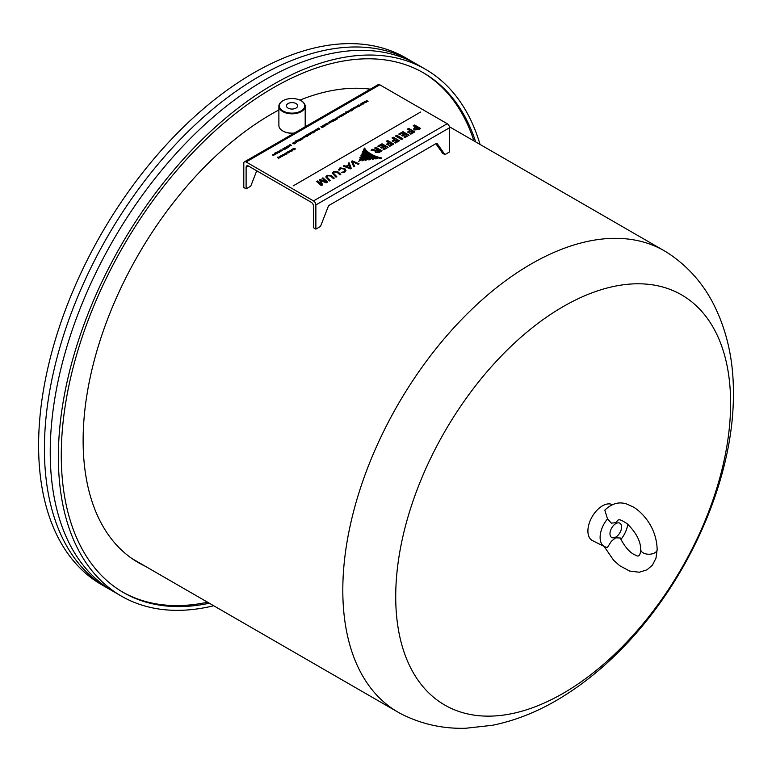 <?xml version="1.0" encoding="UTF-8"?>
<svg xmlns="http://www.w3.org/2000/svg" width="772" height="772" viewBox="0 0 772 772"><rect width="100%" height="100%" fill="white"/><g stroke="black" fill="none" stroke-linecap="round" stroke-linejoin="round"><path stroke-width="1.16" d="M640.721 549.616C640.683 541.23 636.167 532.603 627.192 523.754C622.357 520.482 619.395 519.218 618.276 519.961L615.631 522.673L611.356 523.146L607.516 518.9L604.794 510.147C611.916 503.344 619.356 501.356 627.105 504.174L633.378 507.03C639.486 510.504 656.412 524.796 657.155 549.423A8.222 4.748 180 0 1 657.155 549.558A8.222 4.748 180 0 1 654.009 553.225A8.222 4.748 180 0 1 645.44 553.785A8.222 4.748 180 0 1 640.721 549.616A8.222 4.748 180 0 1 640.721 549.355C640.403 555.464 638.714 557.394 635.645 555.126C633.773 554.74 626.613 550.928 620.292 537.978L615.631 537.843L611.356 541.249L607.516 547.358A19.734 11.387 120 0 1 604.553 546.624L592.529 540.632A20.555 11.87 120 0 1 588.911 524.294A20.555 11.87 120 0 1 602.43 505.853A20.555 11.87 120 0 1 612.283 504.618M615.786 523.638A8.222 4.748 120 0 0 609.976 533.703A8.222 4.748 120 0 0 615.786 537.061A8.222 4.748 120 0 0 621.605 526.996A8.222 4.748 120 0 0 615.786 523.638M607.516 518.9A19.734 11.387 120 0 0 604.553 546.624M620.949 539.387A19.734 11.387 120 0 0 627.79 524.256M282.735 100.862L283.083 100.659A12.661 7.305 0 0 0 283.083 110.994A12.661 7.305 0 0 0 300.983 110.994A12.661 7.305 0 0 0 300.983 100.659A12.661 7.305 0 0 0 283.083 100.659L282.735 100.862A13.153 7.595 180 0 0 278.885 106.227L278.885 125.556A13.153 7.595 0 0 0 282.735 130.931A13.153 7.595 0 0 0 294.335 133.035M301.157 100.756A13.153 7.595 180 0 1 301.331 100.862A13.153 7.595 180 0 1 305.191 106.227A13.153 7.595 180 0 1 301.331 111.602A13.153 7.595 180 0 1 287.001 113.243A13.153 7.595 180 0 1 278.885 106.227M294.103 133.17A12.661 7.305 180 0 1 283.083 131.134A12.661 7.305 180 0 1 282.909 131.028M295.985 108.109A5.587 3.223 0 0 0 297.625 105.822A5.587 3.223 0 0 0 294.171 102.84A5.587 3.223 0 0 0 288.081 103.544A5.587 3.223 0 0 0 286.441 105.822A5.587 3.223 0 0 0 289.896 108.804A5.587 3.223 0 0 0 295.985 108.109M304.988 126.888A13.153 7.595 0 0 0 305.191 125.556L305.191 106.227M449.555 127.756L315.864 204.947A3.291 1.901 -120 0 0 313.538 200.923L246.114 161.985A3.291 1.901 -120 0 0 244.473 161.83L378.164 84.64A3.291 1.901 60 0 1 379.805 84.804L447.239 123.732A3.291 1.901 60 0 1 449.555 127.756L449.555 151.92L444.913 154.603L442.588 153.261L435.871 143.717M256.719 170.795L250.765 186.149L246.114 188.841L243.788 187.5L243.788 163.336A3.291 1.901 -120 0 1 244.473 161.83M315.864 204.947L315.864 229.11L313.538 227.769L313.538 206.288A3.291 1.901 60 0 0 311.212 202.264L248.439 166.019L246.114 167.36L246.114 188.841M246.114 167.36A3.291 1.901 60 0 1 246.799 165.855A3.291 1.901 60 0 1 248.439 166.019M444.913 154.603L436.855 143.148L328.573 205.661L320.515 226.428L315.864 229.11M272.979 154.41L273.655 155.143L272.265 154.825L273.143 155.317L274.282 154.94L272.979 154.41M273.587 154.757L273.79 155.249M273.896 154.39L275.266 154.226L274.407 153.734L273.954 154.255M275.112 152.76L274.793 153.531L275.758 154.091L276.463 153.628L274.986 153.425L275.112 152.904M275.662 153.319L274.986 153.647M276.559 152.345L277.235 153.078L275.845 152.76L276.723 153.252L277.852 152.875L276.559 152.345M277.167 152.692L277.235 153.348M277.032 152.074L278.335 152.605L277.032 152.074M277.65 151.901L279.097 152.615L277.65 151.901M278.248 151.553L279.696 152.267L278.248 151.553M278.924 151.235L279.763 151.63L280.226 150.868L278.933 151.244M280.516 151.225L278.924 151.293M280.68 150.656L281.452 150.019L282.118 150.685L281.008 151.051L282.398 150.665L280.998 149.864L280.091 150.55L281.133 150.395L280.68 150.868M282.398 150.665L281.558 150.135M283.942 149.855L283.942 149.208L282.398 148.967L283.942 149.855M284.279 148.012L283.546 148.436L284.048 148.803L285.553 148.803L284.279 148.156M285.553 148.803L284.926 148.398M283.546 148.446L284.048 148.803M285.476 147.491L285.968 148.465L286.248 147.616L284.781 147.703M285.968 148.465L286.248 147.886M287.261 147.703L286.267 146.738L287.194 147.954L288.188 147.375L287.261 147.915M287.821 145.947L287.329 146.651L289.143 146.738L287.522 146.535L287.821 146.101M288.496 145.985L289.268 145.763L288.496 145.985M289.51 144.866L289.182 145.339L290.002 145.898L291.604 145.435L290.069 144.547L289.529 145.416L291.218 145.445L290.04 144.769L289.78 145.879M292.443 143.167L294.132 143.968L293.669 142.888L292.443 143.167M293.64 142.482L295.329 143.283L294.856 142.202L293.64 142.482M295.724 140.861L295.406 141.633L296.371 142.193L297.075 141.73L295.599 141.517L295.724 141.006M296.274 141.421L295.599 141.739M297.172 140.446L297.847 141.18L296.458 140.861L297.336 141.353L298.465 140.977L297.172 140.446M297.645 140.166L298.947 140.707L297.645 140.166M299.15 139.298L299.835 139.693L298.002 139.964L299.247 140.533L300.887 140.07L299.15 139.298M300.047 139.317L300.819 139.085L300.047 139.317M300.974 138.246L301.408 138.651L300.24 138.67L301.398 139.288L301.64 138.622L302.701 139.028L300.974 138.246M301.804 138.227L302.248 137.783L302.894 138.159L302.132 138.487L302.923 138.429L302.286 137.638L301.92 138.169M302.971 137.609L304.332 137.445L303.473 136.953L303.029 137.474M303.946 136.586L305.538 136.789L303.946 136.586M305.538 136.789L303.946 136.847M305.625 135.563L306.416 136.181L305.094 135.862L305.615 136.383L307.352 136.335L305.625 135.563M306.822 134.878L307.497 135.602L306.108 135.283L306.986 135.785L308.115 135.409L306.822 134.878M307.43 135.225L307.632 135.708M307.738 134.849L309.099 134.695L308.24 134.193L307.796 134.724M308.491 133.903L310.219 134.685L310.016 133.672L308.491 133.903M310.392 132.813L311.077 133.537L309.678 133.218L310.556 133.72L311.695 133.344L310.392 132.813M311.01 132.456L311.965 133.083L312.708 132.61L311.82 132.861L311.801 132.07L311.01 132.62M312.37 131.665L313.307 132.9L312.65 131.703L314.715 132.089L312.37 131.665M313.712 131.423L314.484 131.201L313.712 131.423M314.185 130.622L315.14 131.25L315.883 130.777L314.947 130.999L314.986 130.236L314.185 130.786M315.96 129.6L316.636 130.333L315.237 130.014L316.115 130.507L317.253 130.13L315.96 129.6M316.559 129.947L316.636 130.603M317.147 128.914L317.823 129.638L316.433 129.32L317.311 129.821L318.45 129.445L317.147 128.914M318.691 128.017L317.475 128.721L319.859 129.117L318.691 128.017M321.866 126.183L322.59 126.608L320.863 126.762L322.397 127.65L321.972 127.168L322.773 126.705L323.603 126.955L321.866 126.183M323.256 125.546L322.899 126.251L324.829 126.251L323.294 125.363M323.256 125.817L322.599 125.913M324.887 124.437L325.591 125.16L323.574 125.199L325.051 125.662L326.189 124.977L324.887 124.437M326.151 124.408L326.508 123.761L327.637 124.273L326.479 124.794L327.878 124.408L326.469 123.607L325.562 124.292L326.604 124.147L326.151 124.61M327.878 124.408L327.029 123.877M328.409 122.487L327.888 123.086L329.383 123.066L328.409 122.632M329.412 121.831L330.098 122.565L328.698 122.237L329.576 122.738L330.715 122.362L329.412 121.831M330.02 122.179L330.098 122.825M330.117 121.474L331.709 121.677L330.117 121.474M331.709 121.677L330.117 121.735M331.082 120.866L332.385 121.397L331.082 120.866M331.699 120.693L333.224 121.233L331.699 120.693M332.163 120.239L333.272 120.886L332.78 120.046L334.18 120.364L332.163 120.239M332.655 120.48L332.655 119.93L332.491 120.432M333.35 119.554L335.077 120.335L333.35 119.554M334.054 119.197L335.637 119.399L334.054 119.197M335.637 119.399L334.054 119.467M336.331 118.087L335.415 118.869L337.103 118.724L336.447 119.322L337.432 118.763L335.598 118.743L336.331 118.251M337.103 118.724L336.978 119.322M335.936 118.377L335.251 118.695M337.036 117.392L339.39 117.749L338.252 116.881L337.036 117.392M338.821 117.45L337.489 117.537M339.844 115.877L339.333 116.485L340.828 116.466L339.844 116.032M340.278 115.742L341.726 116.456L340.278 115.742M341.446 114.883L342.131 115.617L340.732 115.289L341.61 115.79L342.749 115.414L341.446 114.883M342.054 115.231L342.131 115.877M342.372 114.565L343.202 114.449L342.372 114.931L342.99 115.124L343.733 114.7L342.874 114.198L342.43 114.729M343.829 113.503L344.515 114.237L343.115 113.918L343.994 114.41L345.132 114.034L343.829 113.503M344.534 113.359L345.837 112.982L344.544 113.368M346.126 113.349L344.534 113.416M345.788 111.882L346.001 112.905L347.516 112.664L345.788 111.882M347.998 111.1L348.809 111.708L347.342 111.477L348.047 112.201L346.686 111.853L348.162 112.316L349.301 111.631L347.998 111.1M348.703 110.946L350.005 110.579L348.712 110.956M350.295 110.946L348.703 111.004M350.218 110.396L351.54 109.952L351.839 110.386L350.749 110.801L351.299 110.859L352.08 110.435L351.743 109.836L350.218 109.788L350.353 110.357M352.08 110.435L351.25 109.913M351.781 110.155L351.636 110.869M353.122 108.138L353.817 108.862L351.81 108.9L352.939 109.45L353.943 108.977L354.425 108.669L353.122 108.138M353.605 107.858L354.715 108.505L354.223 107.665L355.622 107.984L353.605 107.858M354.116 108.041L354.107 107.549L353.943 108.051M354.802 107.173L355.911 107.81L355.419 106.97L356.809 107.298L354.802 107.173M356.336 106.739L356.78 106.295L357.426 106.671L356.664 107.009L357.455 106.951L356.809 106.15L356.452 106.69M357.195 105.793L358.15 106.42L358.893 105.947L358.005 106.198L357.986 105.407L357.195 105.957M358.555 105.002L359.491 106.237L358.835 105.04L360.9 105.426L358.555 105.002M360.35 103.969L361.016 104.828L361.653 104.5L360.35 103.969M361.267 103.651L362.107 103.535L361.277 104.017L361.894 104.21L362.628 103.786L361.778 103.284L361.325 103.815M363.245 103.409L362.097 102.956L363.342 104.017L364.114 103.072L362.647 102.637L363.612 103.197L363.245 103.622M363.168 102.338L364.471 102.869L363.168 102.338M364.094 102.02L364.924 101.914L364.094 102.386L364.712 102.579L365.455 102.155L364.596 101.663L364.152 102.184M364.915 101.335L366.497 102.165L364.915 101.335M366.353 100.505L366.97 100.862L366.468 101.692L368.09 101.277L366.353 100.505M277.63 157.141L278.393 158.511L277.997 157.7L279.416 157.922L277.515 157.527M277.997 157.816L277.775 157.092M279.194 156.764L279.879 157.498L278.48 157.17L279.358 157.671L280.497 157.295L279.194 156.764M279.802 157.112L279.879 157.758M279.811 156.407L280.767 157.034L281.51 156.562L280.622 156.812L280.603 156.021L279.811 156.571M282.176 155.047L282.977 155.655L281.51 155.423L282.214 156.147L280.854 155.799L282.34 156.262L283.478 155.577L282.176 155.047M282.89 154.632L283.546 155.49L284.192 155.162L282.89 154.632M283.807 154.313L284.646 154.197L283.816 154.68L284.434 154.873L285.167 154.448L284.318 153.946L283.864 154.477M285.341 153.908L285.698 153.261L286.827 153.773L285.669 154.294L287.068 153.908L285.659 153.107L284.762 153.802L285.794 153.647L285.341 154.12M287.068 153.908L286.219 153.377M287.531 151.949L288.217 152.682L286.817 152.364L287.695 152.856L288.834 152.48L287.531 151.949M288.139 152.296L288.217 152.952M288.014 151.669L289.307 152.209L288.014 151.669M289.529 151.013L290.359 150.897L289.539 151.38L290.156 151.573L290.89 151.148L290.031 150.646L289.587 151.177M290.513 151.63L290.89 151.148M290.282 150.357L292.009 151.138L291.449 150.82L291.806 150.125L290.282 150.357M291.604 149.594L292.559 150.222L293.302 149.749L292.366 149.971L292.405 149.208L291.604 149.768M293.939 148.243L295.251 149.006L293.495 148.504L294.151 149.604L292.675 148.977L294.209 149.864L293.621 148.687L295.676 149.015L293.939 148.243M420.605 112.046L293.244 185.849M375.105 151.92L375.51 151.023L375.723 152.615L379.448 152.306L382.043 150.81L375.925 147.278L374.613 148.031L377.083 149.459L375.694 150.26L372.442 149.285L370.994 150.125L375.501 151.013L375.095 151.785M382.015 143.766L377.817 146.188L378.84 146.767L381.715 145.107L383.356 146.053L380.741 147.558L381.764 148.147L384.369 146.641L385.797 147.462L383.018 149.073L384.031 149.662L388.133 147.298L382.015 143.766L378.048 146.313M386.328 141.266L388.934 142.781L386.483 144.2L387.496 144.779L389.957 143.36L391.433 144.219L388.789 145.734L389.812 146.323L393.759 144.046L387.64 140.514L386.328 141.266M392.002 137.995L394.617 139.5L392.157 140.919L393.18 141.508L395.631 140.089L397.107 140.938L394.473 142.463L395.486 143.042L399.442 140.765L393.324 137.233L392.002 137.995M401.565 139.539L402.887 138.777L396.769 135.245L395.457 136.007L401.565 139.539M402.994 131.655L398.796 134.077L399.809 134.656L402.695 132.996L404.325 133.942L401.72 135.447L402.733 136.036L405.348 134.531L406.776 135.351L403.988 136.962L405.01 137.551L409.112 135.187L402.994 131.655L399.027 134.203M407.384 129.117L410 130.622L407.539 132.041L408.552 132.63L411.013 131.211L412.489 132.06L409.855 133.575L410.868 134.164L414.815 131.887L408.697 128.355L407.384 129.117M413.242 125.73L415.597 127.09L413.609 128.924L414.4 129.957L418.781 129.6L420.672 128.509L414.554 124.977L413.242 125.73M317.466 180.976L316.645 181.459L321.326 185.637L322.696 184.846L320.525 180.426L326.122 182.868L327.598 182.018L322.918 177.83L322.088 178.313L326.305 182.076L320.168 179.422L319.396 179.866L321.702 184.74L317.466 180.976L316.829 181.623M321.702 185L317.466 181.246M320.525 180.426L322.599 184.904M329.47 180.938L330.3 180.455L326.826 176.865L327.656 175.775L330.474 175.968L333.456 178.631L334.276 178.158L331.449 175.63L327.096 175.273L325.794 176.942L329.47 180.938M335.994 177.164L336.824 176.691L333.35 173.102L334.18 172.002L336.997 172.204L339.979 174.868L340.799 174.395L337.982 171.867L333.629 171.509L332.317 173.169L335.994 177.164M339.883 169.811L340.452 168.383L343.994 169.107L344.959 170.67L344.138 171.789L341.263 172.359L344.659 172.31L345.962 170.573L344.862 168.605L339.969 167.842L339.014 170.313L339.719 169.483M338.686 169.531L339.014 170.313M348.249 163.21L348.819 164.668L346.049 166.269L344.187 165.546L343.289 166.067L350.382 168.865L351.26 168.354L349.098 162.718L348.249 163.21M354.676 166.385L352.457 161.773L358.256 164.32L359.077 163.838L352.273 160.885L351.366 161.406L353.846 166.858L354.676 166.385M352.457 161.773L354.57 166.443M381.609 157.903L379.94 157.585L379.39 158.405L381.609 157.903M379.612 157.507L378.164 157.112L375.906 158.993L379.612 157.507M377.846 157.015L376.485 156.562L372.635 159.389L377.846 157.015M376.186 156.446L374.864 155.925L368.919 159.987L376.186 156.446M374.594 155.809L373.32 155.23L365.088 160.634L374.594 155.809M373.175 155.162L371.94 154.525L362.02 160.923L373.175 155.162M365.146 149.025L364.587 148.06L363.718 149.353L365.146 149.025M365.957 150.058L365.281 149.218L362.695 151.36L365.957 150.058M366.912 151.023L366.121 150.241L362.01 153.252L366.912 151.023M368.003 151.959L367.105 151.196L360.968 155.394L368.003 151.959M369.209 152.856L368.205 152.113L359.848 157.604L369.209 152.856M370.435 153.657L369.334 152.943L359.347 159.379L370.435 153.657M371.776 154.439L370.579 153.744L358.604 161.348L371.776 154.439M371.776 154.709L370.579 154.014L361.055 160.065M370.435 153.927L369.334 153.213L361.441 158.299M369.209 153.126L368.205 152.383L361.634 156.697M368.003 152.229L367.105 151.466L362.338 154.728M366.912 151.293L366.121 150.511L362.975 152.817M365.957 150.328L365.281 149.488L363.313 151.109M365.146 149.295L364.587 148.32L363.93 149.305M373.175 155.423L371.94 154.796L364.114 159.843M374.594 156.079L373.32 155.5L366.883 159.727M376.186 156.716L374.864 156.195L370.29 159.321M377.846 157.285L376.485 156.832L373.6 158.945M379.612 157.778L378.164 157.382L376.533 158.743M381.609 158.173L379.602 158.356M358.816 163.992L352.273 161.155L351.463 161.618M351.183 168.402L349.098 162.988L348.326 163.432M348.819 164.668L346.049 166.54L343.569 166.183M346.869 166.617L350.218 168.277L349.098 165.333L346.869 166.617L350.218 168.016M344.949 170.805L344.138 172.06L341.475 172.503M345.962 170.699L344.862 168.875L339.969 168.113L338.696 169.666M340.626 174.501L337.982 172.137L333.629 171.78L332.327 173.304M336.64 176.798L333.842 174.028M333.842 174.289L333.359 173.237M334.093 178.264L331.449 175.9L327.096 175.543L325.803 177.077M330.117 180.561L327.318 177.792M327.318 178.062L326.836 177M326.305 182.076L320.168 179.683L319.492 180.079M327.415 182.124L322.918 178.1L322.271 178.467M420.441 128.644L414.554 125.238L413.474 125.865M415.597 127.09L414.641 127.641M414.641 127.911L413.618 129.059M415.404 128.789L415.799 129.416L418.347 128.943L416.619 127.679L415.799 129.146L418.347 128.673M415.365 128.924L415.799 129.416M414.583 132.022L408.697 128.625L407.616 129.252M412.489 132.06L410.086 133.71M410 130.622L407.77 132.176M408.87 135.322L402.994 131.915M406.776 135.351L404.219 137.098M404.325 133.942L401.951 135.582M402.646 138.912L396.769 135.515L395.689 136.133M399.201 140.9L393.324 137.503L392.244 138.13M397.107 140.938L394.704 142.588M394.617 139.5L392.388 141.054M393.527 144.181L387.64 140.784L386.56 141.401M391.433 144.219L389.03 145.869M388.934 142.781L386.714 144.335M387.901 147.433L382.015 144.026M385.797 147.462L383.25 149.208M383.356 146.053L380.972 147.693M375.694 150.26L377.083 149.459M381.812 150.945L375.925 147.539L374.845 148.166M375.694 150.53L372.442 149.556L371.351 150.183M376.997 150.675L376.919 151.959L376.997 150.945L376.919 151.959L379.718 151.244L378.097 150.048L376.997 150.675L376.919 151.688L379.718 150.974M294.325 149.797L293.621 148.687M292.221 150.106L292.53 149.411L291.787 149.922M291.198 150.106L291.845 150.472L290.6 150.608M291.845 150.501L290.783 150.646M290.89 151.418L289.268 151.293M290.639 151.187L289.886 151.351L290.504 150.994M285.148 153.56L284.762 154.062M285.167 154.718L283.556 154.593M284.791 154.931L284.791 154.294L284.164 154.661L284.791 154.294M280.188 156.648L280.805 156.282L280.188 156.378M278.431 158.482L277.997 157.7M367.704 101.489L366.97 100.9M367.154 100.968L366.671 101.836L367.704 101.286M365.455 102.425L363.834 102.3M365.079 102.637L365.069 102.01L364.452 102.367L365.069 102.01M362.628 104.056L361.016 103.93M362.386 103.824L361.634 103.988L362.251 103.631M359.549 106.198L358.835 105.04M357.571 106.034L358.189 105.667L357.571 105.764M356.809 106.42L356.095 106.787M357.629 106.806L357.378 106.324M350.72 109.885L349.948 110.367M349.571 111.467L349.812 110.956L349.571 111.467M349.812 110.695L349.571 111.197L349.812 110.695M345.952 112.519L346.599 113.194L347.024 112.741M346.599 113.069L346.782 112.432L345.962 112.548L347.024 112.673M346.782 112.432L345.962 112.818M345.402 113.88L345.644 113.368L345.402 113.88M345.644 113.098L345.402 113.609L345.644 113.098M343.733 114.97L342.112 114.845M343.357 115.182L343.347 114.546L342.729 114.903L343.347 114.546M338.561 117.228L337.75 117.392L338.561 117.498M338.667 117.614L339.149 117.769L338.628 117.749M334.923 119.93L335.164 119.419L334.923 119.93M335.164 119.149L334.923 119.66L335.164 119.149M330.985 122.198L331.227 121.686L330.985 122.198M331.227 121.426L330.985 121.928L331.227 121.426M325.958 123.79L325.562 124.562M323.487 126.415L323.294 125.633M323.487 126.531L323.343 125.923L323.487 126.531M319.714 129.204L318.846 128.2M319.376 128.866L318.575 128.808L319.376 128.866M314.802 131.134L315.111 130.429L314.368 130.941M313.374 132.861L312.65 131.703M311.396 132.842L312.004 132.33L311.386 132.427M310.055 134.289L309.408 133.913L310.055 134.067M310.055 134.019L309.408 133.653L310.064 134.309M309.099 134.955L307.488 134.839M308.723 135.177L308.723 134.54L308.096 134.897L308.723 134.54M304.815 137.31L305.056 136.798L304.178 136.943L304.815 137.31L305.056 136.798L304.178 136.673L305.056 136.538L304.178 136.673L305.056 136.538L304.815 137.184M304.332 137.715L302.711 137.59M303.956 137.927L303.956 137.291L303.328 137.648L303.956 137.291M302.286 137.908L301.562 138.275M301.64 139.143L301.64 138.622M300.52 140.282L300.009 139.8L299.449 140.687M299.382 140.186L300.52 140.089M295.724 141.131L295.087 141.469M296.216 141.565L296.834 141.691M296.834 141.652L296.216 141.295L296.834 141.942M295.261 143.322L294.865 142.473M294.846 142.405L294.364 142.685L295.058 143.09L294.846 142.405M294.064 144.007L293.678 143.167M293.659 143.1L293.177 143.37L293.862 143.775L293.659 143.1M287.261 147.973L286.46 146.632M285.968 148.735L286.634 148.176M285.466 147.491L286.48 148.089L285.466 147.491L285.08 148.089M284.926 148.581L283.546 148.706M285.553 149.064L284.849 148.784M284.598 148.832L284.936 149.295L284.598 148.832L285.206 148.687L284.936 149.17M284.685 148.687L284.357 148.166M280.487 150.048L280.091 150.82M279.628 150.849L280.265 151.215L279.628 150.849L280.265 151.215L279.792 151.756L279.628 151.119L279.792 151.756L280.265 151.254M275.266 154.496L273.645 154.371M275.015 154.265L274.263 154.439L274.88 154.082M110.338 589.673A304.158 175.601 -60 0 1 107.404 588.042A304.158 175.601 -60 0 1 44.409 448.802A304.158 175.601 -60 0 1 177.174 142.714A304.158 175.601 -60 0 1 411.563 61.229A304.158 175.601 -60 0 1 414.439 62.957M402.308 714.486A266.34 153.773 -60 0 1 397.966 712.131A266.34 153.773 -60 0 1 342.807 590.204A266.34 153.773 -60 0 1 459.06 322.165A266.34 153.773 -60 0 1 664.306 250.813A266.34 153.773 -60 0 1 668.513 253.399C686.829 265.587 701.323 281.5 711.996 301.119C726.471 328.467 733.612 359.26 733.4 393.479C733.931 480.937 686.298 585.485 617.706 652.851C599.969 670.443 581.277 685.266 561.62 697.338C539.155 711.166 516.101 720.479 492.44 725.284L465.574 728.276C443.176 728.874 422.081 724.281 402.308 714.486M563.164 693.324A236.811 136.721 -60 0 1 395.718 596.64A236.811 136.721 -60 0 1 563.164 306.609A236.811 136.721 -60 0 1 730.621 403.293A236.811 136.721 -60 0 1 563.164 693.324M213.699 605.75A304.158 175.601 -60 0 1 121.358 596.1L113.223 591.4A304.158 175.601 -60 0 1 50.228 452.16A304.158 175.601 -60 0 1 182.993 146.072A304.158 175.601 -60 0 1 417.372 64.587L425.507 69.287A304.158 175.601 -60 0 1 480.039 144.432M121.358 596.1A304.158 175.601 -60 0 1 58.363 456.86A304.158 175.601 -60 0 1 191.128 150.772A304.158 175.601 -60 0 1 425.507 69.287M207.6 602.228A300.047 173.237 -60 0 1 122.545 592.028M209.347 603.231A300.047 173.237 -60 0 1 123.414 592.539A300.047 173.237 -60 0 1 61.268 455.181A300.047 173.237 -60 0 1 192.238 153.232A300.047 173.237 -60 0 1 423.452 72.848A300.047 173.237 -60 0 1 475.687 141.913M136.422 561.128A266.668 153.966 -60 0 1 134.067 559.989M145.136 566.166A266.668 153.966 -60 0 1 138.352 562.624A266.668 153.966 -60 0 1 83.125 440.551A266.668 153.966 -60 0 1 278.885 109.952M107.404 588.042L101.595 584.684A304.158 175.601 -60 0 1 38.6 445.454A304.158 175.601 -60 0 1 171.365 139.356A304.158 175.601 -60 0 1 405.744 57.871L411.563 61.229M299.912 100.109A266.668 153.966 -60 0 1 370.328 89.166M422.583 72.346A300.047 173.237 -60 0 1 473.94 140.909M313.538 200.923L447.239 123.732M379.805 84.804L246.114 161.985M295.309 141.537L295.309 140.996M657.155 549.558L655.988 558.146L652.465 565.065L647.013 569.813L639.264 572.235L629.653 571.058L619.781 565.751L613.682 560.347L604.119 546.412M397.966 712.131L131.896 558.523M664.306 250.813L449.42 126.753"/></g></svg>
